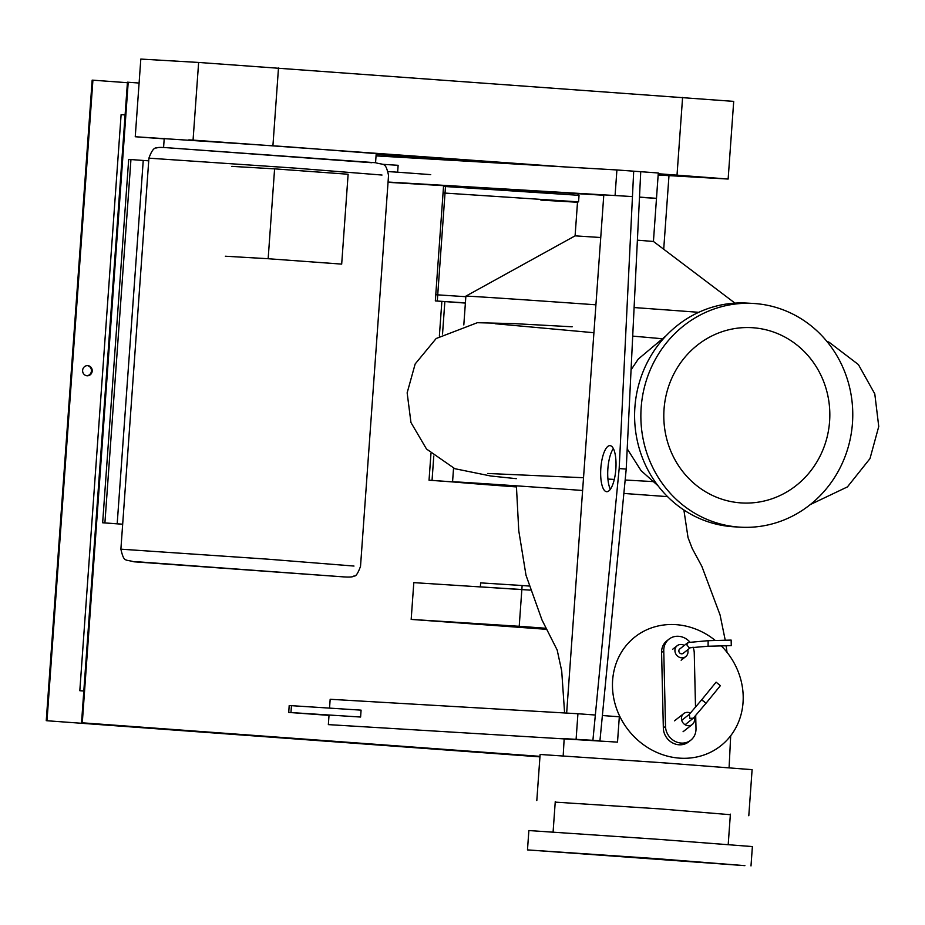 <?xml version="1.0" encoding="UTF-8"?>
<svg xmlns="http://www.w3.org/2000/svg" width="925" height="925" viewBox="0 0 925 925"><rect width="100%" height="100%" fill="white"/><g stroke="black" fill="none" stroke-linecap="round" stroke-linejoin="round"><path stroke-width="1.39" d="M341.683 264.111L348.124 174.247L274.598 168.859L268.157 258.722L341.683 264.111M225.365 256.225L268.157 258.722M231.805 166.361L274.598 168.859M104.907 522.914L102.652 522.775L128.691 159.424L130.945 159.551L104.907 522.914L117.186 523.816L143.236 160.453L148.717 160.823M130.945 159.551L143.236 160.453M102.652 522.775L122.667 524.244M122.678 524.186L117.186 523.816M137.49 561.776L342.262 576.784L137.49 561.776M167.171 147.722L371.942 162.731M563.776 166.847L193.059 140.114L198.632 62.449L140.82 59.073L135.247 136.738L287.744 146.786L376.209 153.608L375.562 162.719M690.455 713.117A6.926 6.278 51.8 0 0 683.702 713.603A6.926 6.278 51.8 0 0 684.176 724.09A6.926 6.278 51.8 0 0 692.27 724.495A6.926 6.278 51.8 0 0 694.12 717.326M704.214 701.52L701.497 700.04L716.089 682.164L720.378 685.668L705.833 703.497L704.214 701.52M685.159 724.668L693.241 718.228L689.819 718.297L689.345 714.331M689.923 642.089A16.176 14.661 51.8 0 0 669.006 639.152A16.176 14.661 51.8 0 0 663.757 650.749L665.514 726.379A16.176 14.661 51.8 0 0 674.591 741.11A16.176 14.661 51.8 0 0 690.755 740.208A16.176 14.661 51.8 0 0 696.005 728.611L695.704 715.603M690.755 740.208L688.582 741.919A16.176 14.661 -128.2 0 1 672.417 742.821A16.176 14.661 -128.2 0 1 663.341 728.091L661.583 652.46A16.176 14.661 -128.2 0 1 666.832 640.863L669.006 639.152M695.519 707.405L694.247 652.992A16.176 14.661 51.8 0 0 693.022 647.118M684.28 645.419A6.926 6.278 51.8 0 0 677.181 645.708A6.926 6.278 51.8 0 0 674.926 650.68A6.926 6.278 51.8 0 0 678.823 656.993A6.926 6.278 51.8 0 0 685.749 656.6A6.926 6.278 51.8 0 0 687.992 651.639A6.926 6.278 51.8 0 0 687.703 649.778M731.282 645.638L708.087 646.24L708.145 640.69L731.143 640.088L731.282 645.638L731.143 640.088M690.686 647.431L689.194 647.789L686.743 644.748L688.235 642.493L708.145 640.69M690.385 647.673L683.17 653.339A2.775 2.509 -128.2 0 1 678.846 650.969A2.775 2.509 -128.2 0 1 679.748 648.98L687.553 642.84M430.958 453.539L429.038 480.202L455.065 482.11M465.402 302.891L435.328 300.914L443.526 186.411L445.492 186.538L437.282 301.041L435.328 300.914L441.861 301.388L439.363 336.157M433.79 456.06L432.044 480.376L429.038 480.202M465.842 296.705L435.767 294.728L435.328 300.914L444.856 301.573L442.532 334.064M453.504 481.948L432.044 480.376M444.856 301.573L465.391 303.076M540.894 200.112L577.501 202.251M442.844 301.446L437.282 301.041M578.564 201.87L443.063 192.955L443.526 186.411L579.038 195.325L578.564 201.87M546.814 629.335L415.417 619.704L546.351 628.457M411.174 619.415L413.81 582.634L530.106 590.127L521.85 589.526L522.139 585.525L480.642 582.877L480.353 586.878L521.85 589.526L519.214 626.294L411.174 619.415L546.825 629.347M522.139 585.525L528.857 586.022M546.247 628.283L519.214 626.294M193.059 140.114L188.816 139.872M198.632 62.449L733.71 101.38L728.137 179.045L658.253 173.727M658.161 175.01L728.137 179.045M135.247 136.738L164.188 138.854M376.151 154.383L477.728 161.829M382.441 164.303L398.132 165.309L397.634 172.2L388.211 171.599M430.703 174.628L397.634 172.2M291.456 705.671L361.085 710.146L360.6 717.037L290.959 712.562L291.456 705.671L289.201 705.532L288.716 712.423L329.011 715.383L328.352 724.622L617.507 742.128L328.352 724.622M290.959 712.562L288.716 712.423M606.696 491.707A23.102 7.516 94.2 0 1 606.65 491.707A23.102 7.516 94.2 0 1 600.834 468.177A23.102 7.516 94.2 0 1 609.991 445.63A23.102 7.516 94.2 0 1 610.026 445.63A23.102 7.516 94.2 0 1 615.842 469.16A23.102 7.516 94.2 0 1 606.696 491.707M613.356 448.579A23.102 7.516 -85.8 0 0 607.887 468.64A23.102 7.516 -85.8 0 0 610.373 489.267M592.902 740.324L564.828 738.682L599.932 740.832L592.902 740.324L619.172 468.559L626.213 469.079L599.932 740.832M603.817 194.643L566.655 713.082M619.172 468.559L633.694 171.183L640.736 171.703L626.213 469.079M388.072 182.04L632.457 196.574M639.487 197.094L656.484 198.332L639.476 197.337M603.782 195.256L388.049 182.341M376.047 155.886L616.906 169.957L615.09 195.302M656.484 198.332L658.299 172.987L616.906 169.957M329.531 708.122L330.167 699.277L577.928 713.742L576.113 739.098M617.507 742.128L619.322 716.782L602.383 715.534M595.342 715.025L577.928 713.742M637.394 240.176L653.432 241.46L657.028 190.758M600.753 237.517L575.096 235.852L465.888 296.139A143.895 0.659 -175.9 0 0 465.876 296.139L463.818 324.929M698.733 312.315A143.895 0.659 -175.9 0 0 656.172 309.158A143.895 0.659 -175.9 0 0 634.099 307.551M595.92 304.811A143.895 0.659 -175.9 0 0 465.888 296.139M667.561 496.644A143.895 0.659 -175.9 0 0 642.863 494.829A143.895 0.659 -175.9 0 0 623.855 493.441M582.611 490.47A143.895 0.659 -175.9 0 0 452.568 481.809A143.895 0.659 -175.9 0 0 516.404 486.932M829.598 421.372A87.782 83.007 93.3 0 0 751.933 327.681A87.782 83.007 93.3 0 0 664.034 409.255A87.782 83.007 93.3 0 0 741.7 502.946A87.782 83.007 93.3 0 0 829.598 421.372M852.468 423.049A112.041 105.936 93.3 0 0 753.355 303.458A112.041 105.936 93.3 0 0 641.164 407.578A112.041 105.936 93.3 0 0 740.278 527.169A112.041 105.936 93.3 0 0 852.468 423.049M740.278 527.169L734.022 526.799A112.041 105.936 -86.7 0 1 634.897 407.208A112.041 105.936 -86.7 0 1 747.088 303.099L753.355 303.458M730.345 814.694L660.334 808.924L555.231 802.137M536.812 800.541L540.119 754.465L663.641 762.836L752.106 769.658L748.799 815.746M715.337 640.505A69.306 62.819 51.8 0 0 635.013 636.909A69.306 62.819 51.8 0 0 612.477 686.616A69.306 62.819 51.8 0 0 651.397 749.736A69.306 62.819 51.8 0 0 720.668 745.885A69.306 62.819 51.8 0 0 743.191 696.19A69.306 62.819 51.8 0 0 721.303 645.893M744.903 865.65L657.721 858.735L527.481 849.902L744.903 865.65M527.481 849.902L528.869 830.546L659.109 839.38L752.383 846.572L750.996 865.927M86.753 375.735A5.088 4.81 93.3 0 0 87.343 365.618M82.626 370.347A5.088 4.81 -86.7 0 1 87.713 365.629A5.088 4.81 -86.7 0 1 92.211 371.052A5.088 4.81 -86.7 0 1 87.123 375.781A5.088 4.81 -86.7 0 1 82.626 370.347M83.817 691.01L79.816 690.721L83.817 690.952M125.106 114.908L121.106 114.677L79.816 690.721M47.002 720.748L539.946 756.87L47.002 720.748L92.916 80.174L127.419 82.707M81.539 722.76L539.98 756.349L81.539 722.76L127.453 82.198L128.205 82.244L82.29 722.807M663.711 249.241L668.983 175.646M46.25 720.702L92.165 80.14L92.916 80.174M139.097 83.042L128.205 82.244M382.013 175.045L295.722 168.153L148.913 158.163L120.886 549.173L267.695 559.163L353.986 566.054M663.341 728.091L665.514 726.379M661.583 652.46L663.757 650.749M278.483 68.034L272.921 145.699M682.592 97.426L677.019 175.091M120.886 549.173C124.043 562.747 125.072 559.128 133.871 561.787L342.423 576.795C349.488 577.327 353.327 577.05 353.94 575.963C355.709 576.738 357.894 573.535 360.519 566.354L388.546 175.334C385.401 161.759 384.372 165.378 375.573 162.719L167.02 147.722C160.649 147.237 157.273 147.329 156.88 147.988C154.267 147.248 151.619 150.636 148.913 158.163M164.222 138.415L163.575 147.526M674.498 720.829L683.702 713.603M683.066 731.733L692.27 724.495M689.16 714.493L701.497 700.04M693.068 718.436L705.833 703.486M689.252 714.401L681.725 720.309M672.579 649.327L677.181 645.708M681.147 660.219L685.749 656.6M690.004 647.766L708.087 646.24M666.231 335.625L638.262 359.085L631.058 369.838M627.196 448.822L641.06 470.628L657.952 485.683M578.113 193.753L577.998 195.267M577.535 201.8L575.096 235.852M653.432 241.46L734.97 303.123M453.551 468.166L452.568 481.809M516.323 478.676L490.689 475.993L454.869 468.709L426.506 449.018L410.954 422.517L407.15 392.836L415.163 363.976L436.172 338.504L477.335 322.709L514.184 323.623L572.159 326.791M487.637 473.473L583.525 477.728M607.922 479.069L614.304 479.416M625.15 480.017L655.05 481.705M663.294 338.828L632.7 336.11M593.919 332.722L495.072 323.727M810.254 504.599L847.427 486.897L869.986 458.615L878.75 426.517L874.784 393.865L858.4 364.566L829.297 342.377L826.742 341.221M563.186 755.817L564.146 739.006M564.597 712.967L561.706 670.983L557.174 650.032L542.015 620.016L526.001 575.234L518.763 530.73L516.393 485.833M729.085 767.704L730.692 735.745M727.027 652.322L726.113 645.766M725.246 640.25L720.066 614.952L701.855 566.343L692.224 548.502L688.027 537.564L683.887 509.999M730.392 814.15L728.206 844.525M555.266 801.593L553.092 831.968"/></g></svg>
